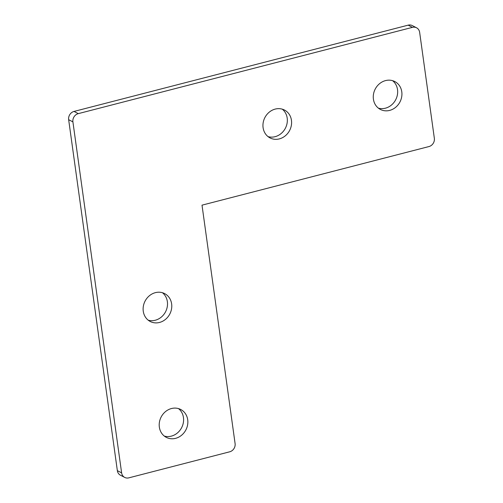 <?xml version="1.0" encoding="UTF-8"?>
<svg xmlns="http://www.w3.org/2000/svg" width="503" height="503" viewBox="0 0 503 503"><rect width="100%" height="100%" fill="white"/><g stroke="black" fill="none" stroke-linecap="round" stroke-linejoin="round"><path stroke-width="0.75" d="M171.46 408.537A15.694 13.946 -62.6 0 1 180.74 409.499A15.694 13.946 -62.6 0 1 187.6 424.89A15.694 13.946 -62.6 0 1 175.597 438.339A15.694 13.946 -62.6 0 1 166.317 437.377A15.694 13.946 -62.6 0 1 159.457 421.986A15.694 13.946 -62.6 0 1 171.46 408.537M164.292 436.07A15.694 13.946 117.4 0 0 171.334 436.132A15.694 13.946 117.4 0 0 183.054 424.004A15.694 13.946 117.4 0 0 178.502 408.606M155.383 292.652A15.694 13.946 -62.6 0 1 164.657 293.614A15.694 13.946 -62.6 0 1 171.523 309.005A15.694 13.946 -62.6 0 1 159.514 322.454A15.694 13.946 -62.6 0 1 150.234 321.492A15.694 13.946 -62.6 0 1 143.374 306.101A15.694 13.946 -62.6 0 1 155.383 292.652M148.209 320.185A15.694 13.946 117.4 0 0 155.251 320.248A15.694 13.946 117.4 0 0 166.971 308.113A15.694 13.946 117.4 0 0 162.419 292.715M385.531 80.599A15.694 13.946 -62.6 0 1 394.811 81.561A15.694 13.946 -62.6 0 1 401.671 96.953A15.694 13.946 -62.6 0 1 389.662 110.402A15.694 13.946 -62.6 0 1 380.387 109.44A15.694 13.946 -62.6 0 1 373.522 94.048A15.694 13.946 -62.6 0 1 385.531 80.599M378.363 108.132A15.694 13.946 117.4 0 0 385.405 108.195A15.694 13.946 117.4 0 0 397.119 96.06A15.694 13.946 117.4 0 0 392.573 80.662M275.204 109.088A15.694 13.946 -62.6 0 1 284.484 110.05A15.694 13.946 -62.6 0 1 291.344 125.442A15.694 13.946 -62.6 0 1 279.341 138.891A15.694 13.946 -62.6 0 1 270.061 137.929A15.694 13.946 -62.6 0 1 263.201 122.537A15.694 13.946 -62.6 0 1 275.204 109.088M268.036 136.621A15.694 13.946 117.4 0 0 275.078 136.684A15.694 13.946 117.4 0 0 286.798 124.549A15.694 13.946 117.4 0 0 282.246 109.151M416.547 27.784L412.284 25.578A6.973 6.199 117.4 0 0 408.159 25.15L74.035 111.427A6.973 6.199 117.4 0 0 68.653 119.676L117.35 470.651A6.973 6.199 117.4 0 0 120.45 475.216L124.713 477.422A6.973 6.199 117.4 0 0 128.837 477.85L229.708 451.801A6.973 6.199 117.4 0 0 235.09 443.552L202.011 205.155L428.965 146.555A6.973 6.199 117.4 0 0 434.347 138.306L419.647 32.349A6.973 6.199 117.4 0 0 416.547 27.784A6.973 6.199 117.4 0 0 412.422 27.357L78.298 113.634A6.973 6.199 117.4 0 0 72.91 121.883L121.613 472.858A6.973 6.199 117.4 0 0 124.713 477.422M408.159 25.15L412.422 27.357M121.613 472.858L117.35 470.651M72.91 121.883L68.653 119.676M78.298 113.634L74.035 111.427"/></g></svg>
